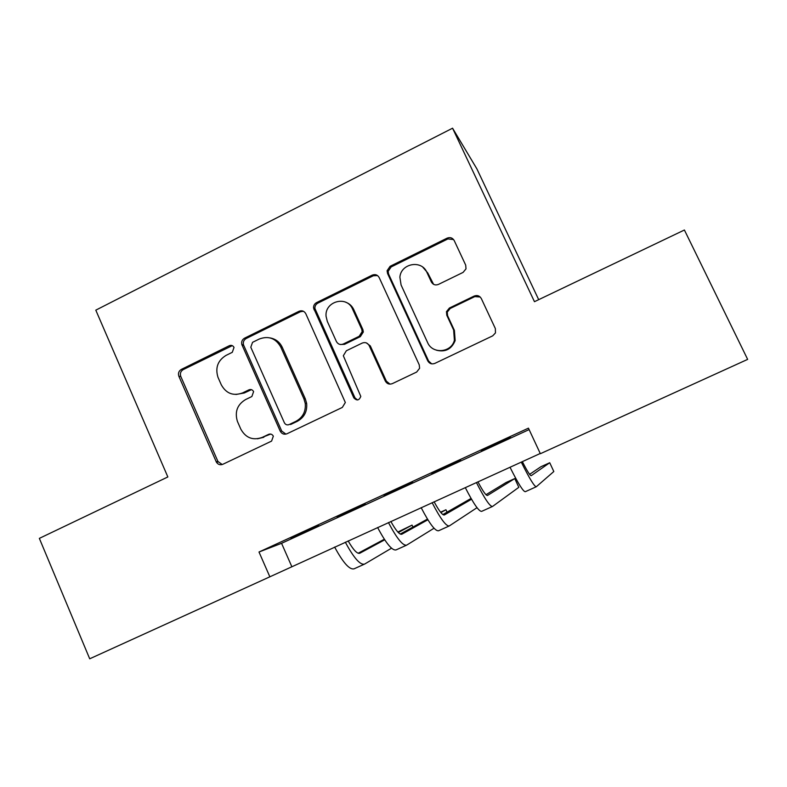 <?xml version="1.0" encoding="UTF-8"?>
<svg xmlns="http://www.w3.org/2000/svg" width="787" height="787" viewBox="0 0 787 787"><rect width="100%" height="100%" fill="white"/><g stroke="black" fill="none" stroke-linecap="round" stroke-linejoin="round"><path stroke-width="1.18" d="M234.014 347.421C232.932 345.513 231.378 344.932 229.361 345.69L181.315 369.418C178.718 371.041 177.901 373.353 178.885 376.334L216.405 462.156C218.019 464.576 220.163 465.294 222.81 464.3L271.584 441.094L273.335 436.185C272.233 434.237 270.659 433.627 268.613 434.355L262.258 437.385C252.912 440.72 245.76 437.956 240.792 429.092L237.408 421.379C234.565 411.876 237.28 404.607 245.554 399.58L251.86 396.52L253.601 391.621C252.509 389.693 250.945 389.103 248.908 389.85L242.603 392.91C233.316 396.284 226.213 393.589 221.285 384.804L217.96 377.239C215.097 367.775 217.783 360.495 226.026 355.399L232.293 352.31L234.014 347.421M232.263 345.641L183.223 369.605C180.636 371.218 179.83 373.52 180.803 376.491L217.94 461.477L222.239 464.537M270.659 434.07L262.258 437.385M251.417 389.654L244.265 392.988L242.603 392.91M463.081 272.4L466.012 268.849L465.697 265.13L454.227 240.596C452.555 237.802 450.184 236.985 447.085 238.156L390.116 266.291L387.086 270.738L387.548 273.463L427.725 360.82C429.387 363.643 431.758 364.499 434.837 363.397L492.701 335.852L495.466 332.911L495.348 328.572L481.339 298.598C479.657 295.774 477.256 294.928 474.138 296.079L449.407 308.032L446.455 311.652L446.79 315.262L453.646 330.048L454.394 340.279C451.325 352.812 432.368 354.357 427.597 342.542L401.085 284.992L399.885 277.231C400.868 263.35 421.675 259.523 426.888 272.341L431.335 281.923C432.988 284.717 435.359 285.553 438.438 284.412L463.081 272.4M269.852 576.812L89.708 658.798L39.35 538.377L167.847 476.952L95.798 310.157L452.564 128.202L534.462 301.687L684.405 230.011L747.65 359.384L540.354 453.715L528.441 428.158L259.002 552.012L269.852 576.812L540.246 453.479M305.818 313.757C304.235 311.003 301.962 310.176 299.011 311.288L244.541 338.184C242.13 339.63 241.225 341.755 241.835 344.558L280.221 431.148C281.795 433.932 284.058 434.798 287.009 433.755L342.315 407.43L345.336 402.501L305.818 313.757M316.522 302.641L372.221 275.135C375.242 273.994 377.563 274.811 379.186 277.585L419.245 364.863L419.619 368.277L416.657 372.054L392.329 383.633C389.28 384.715 386.948 383.859 385.315 381.036L369.182 345.611C367.559 342.817 365.237 341.971 362.227 343.073L346.349 350.766L343.329 355.734L360.79 396.392C359.167 400.524 356.836 401.006 353.806 397.838L313.551 308.002C313.452 305.592 314.446 303.802 316.522 302.641L317.869 303.123L373.333 275.745L372.221 275.135M318.558 525.48L290.875 538.2L318.558 525.48M365.227 504.034L337.141 516.941L365.227 504.034M300.909 310.776L301.195 311.426M412.555 482.283L384.076 495.367L412.555 482.283M460.582 460.218L431.689 473.489L460.582 460.218M259.002 552.012L281.569 543.315L529.11 429.594M481.546 450.862L510.547 437.542L481.437 450.626M538.692 299.66L476.892 168.88L452.564 128.202M281.569 543.315L291.78 566.561M235.933 394.484L244.265 392.988M257.447 438.802L263.842 437.277M303.428 311.268L300.437 311.731L246.193 338.508C243.793 339.954 242.888 342.07 243.498 344.854L281.726 431.069L285.937 434.119M252.538 342.335L250.797 347.244L284.373 422.757C285.474 424.705 287.058 425.305 289.124 424.577L295.873 421.35C302.828 417.494 305.956 411.493 305.238 403.357L303.91 398.793L280.762 347.037C275.725 338.233 268.534 335.567 259.198 339.059L252.538 342.335M288.485 424.803L289.124 424.577M270.187 337.928C275.725 338.971 279.749 342.099 282.267 347.323L305.317 398.852L306.645 403.387C307.353 411.493 304.235 417.464 297.309 421.311L290.59 424.518M377.544 275.568L373.333 275.745M366.378 342.925L370.313 345.906L386.378 381.183L389.988 384.135M317.869 303.123C315.803 304.284 314.82 306.064 314.908 308.465L354.996 397.897L357.544 399.973M352.546 309.084C346.939 295.086 324.451 301.362 326.074 316.374L327.323 321.45L336.393 341.499C337.997 344.273 340.299 345.119 343.289 344.017L359.147 336.315L362.187 331.622L361.705 329.182L352.546 309.084L353.747 309.537C352.055 305.986 349.389 303.556 345.749 302.238M340.505 344.509L344.529 344.322L343.289 344.017M353.747 309.537L362.866 329.556L363.338 331.976L360.318 336.649L344.529 344.322M422.885 267.255L427.774 272.971L433.588 284.323M436.431 350.215C445.324 352.399 451.571 349.192 455.152 340.604L454.404 330.422L453.646 330.048M480.178 296.994L474.807 296.601L450.184 308.494L447.252 312.105L447.577 315.695L454.404 330.422M453.597 239.563L447.882 238.933L391.159 266.941L388.129 271.367L388.601 274.083L428.6 361.046L431.689 363.85M348.159 540.905C353.294 549.877 357.15 553.999 359.738 553.261L384.705 539.823M398.301 532.514L412.054 525.116L397.838 532.032M358.144 553.251L384.331 539.252M391.513 548.195L364.568 564.102C360.23 565.273 353.816 557.973 345.326 542.194M364.145 564.289L354.12 568.804C349.635 570.054 343.142 562.803 334.632 547.054M412.949 527.074L412.054 525.116M390.854 521.466C395.91 530.556 399.55 534.816 401.773 534.245L427.872 519.774M440.868 512.573L445.944 509.76L440.563 512.199M400.229 534.068L427.459 519.095M434.04 528.234L406.682 545.125C402.944 546.03 396.864 538.515 388.444 522.568M406.318 545.293L396.097 549.897C392.211 550.87 386.043 543.404 377.612 527.497M447.046 512.17L445.944 509.76M434.109 501.781C439.087 510.979 442.501 515.377 444.36 514.973L471.521 499.253M442.845 514.57L471.049 498.446M477.011 507.684L449.338 525.913C446.209 526.533 440.484 518.79 432.132 502.686M449.043 526.05L438.625 530.743C435.339 531.432 429.525 523.749 421.163 507.674M477.945 481.831C482.834 491.147 486.012 495.692 487.497 495.466L514.777 478.575L506.09 482.5L485.982 494.708M514.777 478.575L518.82 487.32L492.544 506.454C490.055 506.779 484.674 498.81 476.41 482.529M492.318 506.553L481.693 511.343C479.047 511.747 473.577 503.828 465.284 487.596M522.352 461.625C527.162 471.049 530.104 475.742 531.195 475.692L549.729 462.736L540.954 466.711L529.602 474.345M549.729 462.736L553.822 471.521L536.321 486.73C534.481 486.769 529.474 478.555 521.279 462.107M536.163 486.809L525.322 491.688C523.325 491.796 518.22 483.641 510.006 467.242M231.073 345.975L229.361 345.69M270.167 434.257L268.613 434.355M250.541 389.939L248.908 389.85M217.94 461.477L216.169 461.694M180.803 376.491L178.885 376.334M183.223 369.605L181.315 369.418M281.726 431.069L280.221 431.148M243.734 345.473L242.071 345.188M246.193 338.508L244.541 338.184M300.437 311.731L299.011 311.288M297.309 421.311L295.873 421.35M305.317 398.852L303.91 398.793M282.267 347.323L280.762 347.037M386.378 381.183L385.315 381.036M370.313 345.906L369.182 345.611M354.996 397.897L353.806 397.838M315.361 310.176L313.993 309.724M360.318 336.649L359.147 336.315M362.866 329.556L361.705 329.182M432.191 282.503L431.335 281.923M427.774 272.971L426.888 272.341M447.577 315.695L446.79 315.262M450.184 308.494L449.407 308.032M474.807 296.601L474.138 296.079M428.6 361.046L427.725 360.82M388.601 274.083L387.548 273.463M391.159 266.941L390.116 266.291M447.882 238.933L447.085 238.156M218.166 461.939L216.405 462.156M243.498 344.854L241.835 344.558M306.645 403.387L305.238 403.357M363.338 331.976L362.187 331.622M314.908 308.465L313.551 308.002M455.152 340.604L454.394 340.279M447.252 312.105L446.455 311.652M388.129 271.367L387.086 270.738"/></g></svg>
